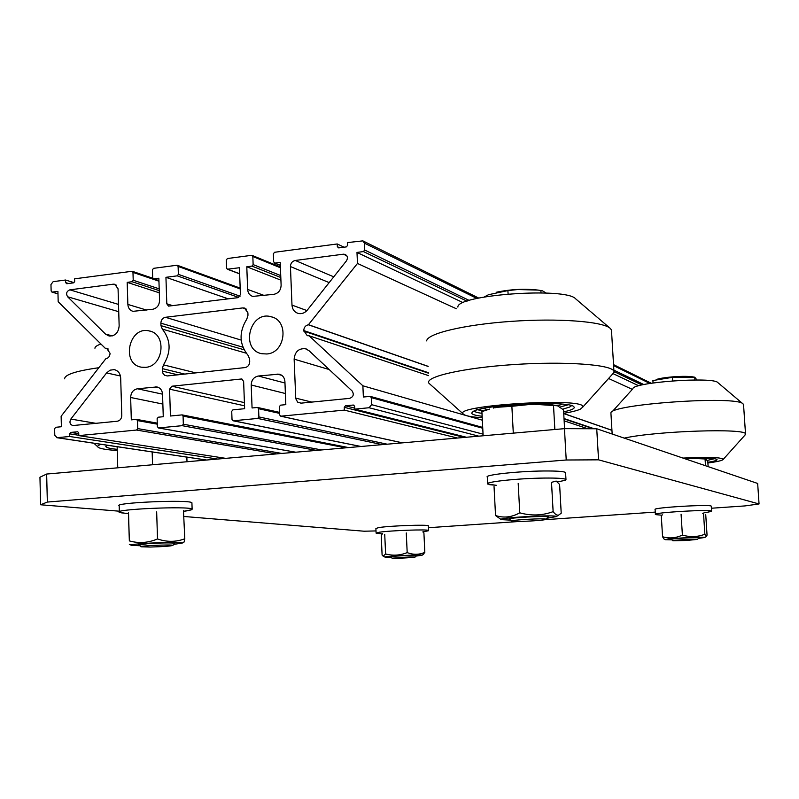<?xml version="1.0" encoding="UTF-8"?>
<svg xmlns="http://www.w3.org/2000/svg" width="799" height="799" viewBox="0 0 799 799"><rect width="100%" height="100%" fill="white"/><g stroke="black" fill="none" stroke-linecap="round" stroke-linejoin="round"><path stroke-width="1.2" d="M160.879 323.176C161.058 319.93 162.587 317.962 165.453 317.293L242.756 307.925L244.434 308.044L247.89 312.739L247.98 315.275L246.811 319.101C238.751 332.184 239.201 344.329 248.169 355.515L249.618 359.061L249.707 361.607C249.538 364.943 247.95 366.941 244.973 367.59L167.341 375.949L164.534 375.24L162.806 373.063L162.327 368.619L163.475 364.863C171.306 351.979 170.926 340.064 162.327 329.118L160.959 325.662L160.879 323.176L242.906 347.205M343.4 254.192L345.098 254.382C347.625 255.9 348.064 258.067 346.426 260.883L307.335 310.072C304.719 313.098 301.632 314.207 298.087 313.388C294.392 312.119 292.354 309.353 291.985 305.098L290.437 266.556C290.606 263.221 292.204 261.193 295.24 260.464L343.4 254.192L346.786 255.75M113.278 284.174L114.796 284.264L118.062 288.809L119.151 325.922C118.452 332.813 115.096 336.169 109.083 336.009L105.498 334.082L67.615 296.769C65.798 293.593 66.537 291.275 69.843 289.837L113.278 284.174L116.514 285.213M106.607 372.913L110.092 370.157L114.207 369.627C118.122 370.586 120.279 373.353 120.679 377.937L121.788 415.46C121.598 418.716 120.09 420.644 117.263 421.243L72.839 425.557C69.883 424.449 69.223 422.291 70.831 419.066L106.607 372.913L120.439 376.019M300.993 403.155L297.627 402.127L295.75 398.651L294.142 359.141C294.891 351.77 298.626 348.294 305.348 348.704L308.993 350.671L352.089 390.931C354.227 394.416 353.418 396.893 349.652 398.361L300.993 403.155M266.876 353.977L261.892 353.727C239.88 349.812 249.887 310.212 271.231 316.774C289.318 320.549 285.543 352.918 266.876 353.977M145.658 367.34L141.643 367.21C120.729 364.414 128.799 325.682 149.203 330.936C166.951 333.732 163.795 366.312 145.658 367.34M152.719 309.273L132.964 311.33C129.857 310.392 128.15 308.084 127.86 304.419L127.191 282.357L132.085 281.727L133.213 280.259L132.974 272.389L132.175 271.261L74.607 278.821L74.677 281.408L73.578 282.846L66.776 283.745L65.618 282.606L65.548 280.02L53.153 281.667L50.966 284.534L51.136 290.976L51.945 292.104L57.918 291.385L58.177 301.722L105.258 348.284L106.637 348.304L110.052 353.278C109.872 356.344 108.454 358.182 105.788 358.781L61.124 416.249L61.393 426.736L55.71 427.295L54.612 428.723L54.781 435.275L57.119 437.682L69.643 436.484L69.573 433.847L70.682 432.419L77.743 431.76L78.731 432.958L78.801 435.605L136.579 430.052L137.718 428.604L137.478 420.594L136.479 419.375L131.316 419.855L130.646 397.493C130.926 392.609 133.193 389.702 137.458 388.773L156.784 386.946C160.259 387.755 162.177 390.172 162.547 394.187L163.266 416.708L158.272 417.208L157.123 418.666L157.373 426.716L158.611 427.944L182.182 425.677L183.341 424.209L183.071 416.119L182.062 414.891L170.437 416.009L169.568 389.153L171.865 386.217L241.678 378.966L243.625 381.403L244.634 408.698L232.909 409.857L231.73 411.335L232.02 419.525L233.308 420.773L257.697 418.436L258.886 416.938L258.576 408.708L257.558 407.46L252.065 407.969L251.206 384.998C251.465 379.984 253.842 376.998 258.347 376.019L279.081 374.132C282.586 375.071 284.534 377.528 284.913 381.503L285.822 404.644L280.539 405.163L279.34 406.671L279.66 414.941L280.699 416.189L344.379 410.117L344.259 407.32L345.488 405.792L353.268 405.043L354.626 406.311L354.756 409.118L369.098 407.74L371.585 404.674L371.275 397.642L370.247 396.384L363.375 397.013L362.876 385.797L309.083 335.77L307.255 335.69L303.78 330.576C303.94 327.38 305.478 325.453 308.384 324.793L357.473 263.45L356.983 252.424L363.445 251.575L364.674 250.027L364.374 243.136L362.866 240.869L347.485 242.596L347.605 245.353L346.386 246.891L338.686 247.91L337.348 246.701L337.238 243.965L274.556 252.284L273.368 253.792L273.687 261.912L274.986 263.101L280.219 262.422L281.118 285.233C280.858 290.237 278.471 293.263 273.947 294.312L252.704 296.409C249.628 295.34 247.93 293.003 247.63 289.418L246.791 266.776L251.955 266.107L253.133 264.599L252.834 256.519L251.545 255.33L227.435 258.536L226.267 260.035L226.556 268.065L227.355 269.213L239.43 267.735L240.419 294.661L238.062 297.657L168.499 306.117L166.801 303.8L165.942 277.313L177.228 275.845L178.377 274.357L178.107 266.407L176.879 265.248L153.558 268.334L152.419 269.812L152.669 277.712L153.488 278.851L158.851 278.242L159.56 300.444C159.281 305.318 157.004 308.254 152.719 309.273M127.191 282.357L159.311 292.824M65.548 280.02L74.077 282.646M105.258 348.284L108.274 349.043M69.643 436.484L217.618 459.055M78.801 435.605L225.688 458.346M344.379 410.117L457.428 438.042M354.756 409.118L466.396 437.253M362.876 385.797L482.336 420.204M309.083 335.77L428.604 375.64M564.144 420.843L587.814 428.743M308.634 324.764L428.154 366.341M563.734 413.502L611.944 430.271M357.473 263.45L456.349 308.754M608.578 378.496L632.329 389.373M356.983 252.424L463.21 302.701M613.332 373.762L638.751 385.797M337.238 243.965L344.079 247.191M246.791 266.776L280.918 280.169M165.942 277.313L228.324 298.866M150.142 547.045L141.053 546.786C137.508 545.887 171.975 544.319 172.934 545.327C171.306 546.097 163.705 546.666 150.142 547.045M124.674 513.188L119.381 512.309C112.04 509.303 189.383 505.887 192.13 509.093L189.763 510.391L183.74 511.32M119.361 511.75L119.191 505.927C111.85 502.741 189.163 499.345 191.91 502.721L191.93 503.27M174.512 543.64L175.021 543.23C170.686 542.701 161.678 542.831 148.015 543.62L139.146 545.038M173.802 544.399L182.562 542.96L179.615 542.551C167.79 541.732 125.753 544.129 131.366 545.298L139.925 545.747M128.379 512.808L129.348 540.903C138.776 543.56 148.165 542.911 157.513 538.955C166.831 542.181 175.92 542.121 184.799 538.776L184.06 542.032M140.924 546.666L138.726 544.688M183.47 510.681L184.799 538.776M129.348 540.903L128.549 514.007M157.513 538.955L156.664 511.899M117.143 446.741L111.93 445.932M106.856 445.173L105.788 446.551C106.427 447.72 110.242 448.648 117.223 449.328M117.253 450.506C107.456 449.877 101.243 448.908 98.627 447.59C96.789 446.561 97.618 445.472 101.123 444.314M94.931 348.244C94.951 346.796 96.949 345.388 100.934 344.009M64.629 378.826C64.669 374.661 76.005 370.966 98.657 367.74M117.753 467.815L117.143 446.711M152.559 464.758L152.16 451.944M186.996 461.742L186.846 457.128M409.987 556.933L415.071 557.033C416.249 557.522 392.689 558.701 392.059 558.191L409.987 556.933M382.162 533.922L376.099 533.143L379.126 532.254C389.992 530.516 428.474 529.148 428.614 530.476L425.188 531.415M376.099 532.963L375.89 528.479L378.916 527.56C389.782 525.762 428.254 524.414 428.384 525.812L428.394 525.982M416.289 555.685L416.599 555.505C415.81 554.915 389.063 556.254 390.321 556.823L390.661 556.903M415.899 556.104L421.992 555.265C422.172 554.316 381.812 556.344 385.038 557.123L391.091 557.293M382.391 533.652L381.233 535.72L382.102 555.035L383.14 556.144L385.617 553.967C392.878 555.914 400.069 555.465 407.19 552.608C413.233 554.915 419.115 554.836 424.828 552.359L422.961 554.646M422.861 531.924L423.909 532.873L424.828 552.359M407.19 552.608L406.272 532.953M385.617 553.967L384.728 534.391M545.387 519.57C541.143 520.788 512.638 522.107 511.71 521.138C508.673 520.039 545.857 517.972 546.037 519.23L545.387 519.57M496.529 292.214C510.301 289.338 523.934 288.609 537.427 290.007M546.146 293.043L542.521 290.846L538.226 290.097L517.722 289.538L507.904 290.586L488.499 294.711L484.204 296.998M540.873 290.427L541.013 292.873M507.904 290.586L508.084 293.942M495.979 485.273L487.67 484.034C484.144 481.987 517.822 478.351 543.839 478.072C557.143 477.932 564.523 478.401 565.972 479.49L565.392 480.289L557.402 481.927M487.65 483.585L487.31 477.123C483.785 474.966 517.442 471.22 543.45 470.991C556.743 470.881 564.124 471.39 565.582 472.539L565.612 472.938M547.724 517.352L548.284 516.913C546.696 515.605 507.175 517.802 509.073 519.09L509.672 519.3M546.886 518.281L556.394 516.563C556.793 514.416 495.55 517.822 501.263 519.62L510.621 520.149M559.61 484.474L556.164 481.068L551.51 482.356L553.128 511.65C555.325 514.536 557.233 515.645 558.841 514.965L561.208 513.208L559.61 484.474M501.193 519.59L495.54 515.525C503.68 518.201 511.76 517.303 519.769 512.818C531.135 516.014 542.251 515.625 553.128 511.65M518.191 483.395L519.769 512.818M494.042 486.531L495.54 515.525M571.575 405.662L569.617 407.061L562.766 409.158M481.987 413.353C477.532 412.753 474.926 411.964 474.177 411.006M563.645 411.855C572.144 410.027 575.52 408.289 573.772 406.651C569.218 400.359 482.726 404.544 473.108 411.515L471.69 413.083C471.899 414.451 475.375 415.5 482.137 416.229M482.206 417.697C472.299 417.108 466.187 416.039 463.859 414.511C447.49 405.602 586.576 396.743 582.87 407.021L580.204 409.248C576.958 410.666 571.465 412.014 563.724 413.313M457.877 307.106C456.489 294.831 566.062 286.991 575.64 298.816L610.126 328.279M463.45 414.142L428.973 383.28C424.089 376.878 462.641 367.91 513.847 364.554C565.003 361.118 611.635 364.544 613.932 371.225L614.081 372.374L611.485 375.26M426.676 340.893C427.085 333.573 464.409 324.574 511.53 321.348C558.621 318.052 602.945 321.478 610.246 328.379L611.465 329.977L611.565 331.665M494.851 406.611L494.261 407.47M550.571 403.645L551.929 404.863M547.505 403.505L551.739 404.674M493.532 408.079L497.777 406.232M564.583 428.654L563.525 409.887L557.502 405.782L534.551 404.294C544.269 404.194 551.41 404.574 555.964 405.443M511.869 406.292L498.027 407.22C507.475 405.702 518.391 404.753 530.786 404.374L511.869 406.292L513.298 433.138M489.677 409.058L481.897 411.615L483.135 435.785M498.027 407.22L495.31 407.71M534.551 404.294L530.786 404.374M554.856 429.502L553.507 405.433M493.043 406.851L493.652 407.919M551.799 404.723L552.289 403.605M562.067 404.144L557.872 405.912M487.46 409.707L483.425 408.459M686.401 540.474L672.878 540.763C671.35 540.214 697.777 538.746 697.497 539.385L686.401 540.474M696.958 379.984L694.731 377.158L672.428 377.328L652.903 380.544L653.053 382.971M656.498 379.445C659.954 378.346 665.377 377.478 672.758 376.848C682.476 376.129 689.527 376.199 693.932 377.058M694.731 377.158L694.91 379.974M672.428 377.328L672.658 380.863M658.376 514.876L655.42 514.416C652.284 512.618 711.749 509.123 711.589 511.13L707.854 512.159M655.41 514.296L655.11 509.502C651.974 507.605 711.42 504.079 711.27 506.186L711.28 506.286M698.785 537.937L699.135 537.757C698.686 537.078 670.081 538.676 671.01 539.325L671.37 539.435M698.366 538.416L704.898 537.467C705.867 536.598 674.196 538.057 666.955 539.225L665.357 539.685L671.859 539.864M704.518 512.249L703.529 513.527L704.868 534.251L706.246 536.588L707.055 535.14L705.737 514.696M665.357 539.685L663.979 538.995L662.571 536.738L661.302 516.134L662.281 514.816M662.571 536.738C669.272 538.716 675.874 538.156 682.396 535.06C690.076 537.327 697.567 537.058 704.868 534.251M681.078 514.246L682.396 535.06M714.536 458.676L707.235 460.434M707.844 462.291C714.676 461.203 717.702 460.234 716.943 459.385C713.956 457.997 703.1 457.717 684.373 458.556M682.985 458.077C708.114 456.908 721.547 457.328 723.265 459.335C722.705 460.474 717.582 461.682 707.894 462.981M612.044 411.885L632.918 388.714C632.389 382.341 713.657 376.449 717.882 382.631L743 403.885M624.229 438.122C656.249 430.941 747.125 427.964 745.527 434.037L744.778 435.315M612.164 434.017L610.925 413.133C608.618 404.284 737.707 395.195 743.12 403.974L743.569 405.023M708.124 466.626L707.794 461.532L706.006 459.026L692.284 458.336L705.627 458.946M684.493 458.596L689.747 458.396L684.863 458.716M692.284 458.336L689.747 458.396M705.507 465.737L705.078 459.135M705.267 458.097L702.92 458.556M40.619 504.768L47.341 502.062L46.652 474.047L39.95 477.233L40.619 504.768L119.351 511.2M184.06 516.494L364.114 531.215L375.999 530.926M46.652 474.047L564.454 428.654L566.221 460.004L598.551 459.834L596.733 428.773L564.454 428.654M596.733 428.773L757.662 483.455L759.05 503.949L744.998 505.917L711.4 508.234M428.474 527.71L519.32 521.457M544.818 519.7L655.27 512.099M566.221 460.004L47.341 502.062M759.05 503.949L598.551 459.834M241.178 340.084L165.453 317.293M160.959 325.662L244.065 349.782M162.327 329.118L246.172 353.168M163.475 364.863L195.845 372.883M162.327 368.619L184.749 374.072M162.407 371.116L177.817 374.821M242.756 307.925L246.372 309.153M295.24 260.464L333.752 276.834M290.437 266.556L329.158 282.606M291.985 305.098L306.916 310.561M69.843 289.837L118.522 304.419M67.615 296.769L118.731 311.7M105.498 334.082L112.339 335.89M70.831 419.066L95.95 423.34M311.78 402.097L295.71 398.122M294.142 359.141L329.198 369.538M127.86 304.419L146.457 310.042M132.085 281.727L159.241 290.636M133.213 280.259L159.181 288.829M132.974 272.389L158.941 281.178M65.618 282.606L68.574 283.505M52.285 292.124L57.977 293.782M105.488 348.264L108.095 348.913M57.119 437.682L206.571 460.024M69.573 433.847L78.791 435.275M70.682 432.419L78.751 433.687M136.579 430.052L276.464 453.902M137.718 428.604L281.847 453.423M137.478 420.594L157.293 424.169M130.646 397.493L162.866 404.064M137.458 388.773L162.547 394.167M155.166 386.906L159.041 387.765M158.611 427.944L295.77 452.204M182.182 425.677L316.404 450.396M183.341 424.209L321.617 449.937M183.071 416.119L345.607 447.839M169.568 389.153L244.524 405.812M171.865 386.217L244.404 402.616M241.058 378.936L242.536 379.315M233.308 420.773L361.018 446.491M257.697 418.436L382.252 444.624M258.886 416.938L387.175 444.194M258.576 408.708L279.6 413.383M251.206 384.998L285.393 393.527M258.347 376.019L284.973 383.021M277.063 374.052L281.797 375.34M280.968 416.199L402.486 442.856M344.259 407.32L464.329 437.433M345.488 405.792L354.706 408.129M353.268 405.043L354.057 405.243M369.098 407.74L478.781 436.164M371.585 404.674L483.055 434.157M371.275 397.642L482.746 428.244M303.8 331.126L428.484 373.183M564.034 418.906L593.248 428.763M303.78 330.576L428.464 372.724M564.014 418.546L594.256 428.763M308.384 324.793L428.164 366.441M563.734 413.582L611.954 430.351M363.445 251.575L467.045 301.193M614.061 371.595L641.987 384.968M364.674 250.027L469.303 300.454M613.862 370.117L643.834 384.569M364.374 243.136L476.923 298.456M613.592 365.632L649.857 383.46M337.348 246.701L339.645 247.78M274.986 263.101L280.329 265.298M247.63 289.418L264.299 295.51M251.955 266.107L280.809 277.523M253.133 264.599L280.739 275.585M252.834 256.519L280.429 267.775M227.815 269.253L239.65 273.747M166.801 303.8L172.854 305.717M177.228 275.845L238.751 297.468M178.377 274.357L240.08 296.179M178.107 266.407L240.209 288.918M153.897 278.881L158.921 280.589M483.844 410.906L475.795 408.808M567.769 404.833L560.079 407.041L567.909 404.853M709.093 458.217L705.337 458.876M244.434 308.044L244.973 308.224M114.207 369.627L115.036 369.817M305.348 348.704L306.446 349.053M271.231 316.774L273.198 317.453M149.203 330.936L150.861 331.395M132.284 271.29L152.799 278.262M51.945 292.104L57.977 293.862M56.759 437.682L206.372 460.044M136.609 419.395L157.263 423.15M156.784 386.946L157.553 387.116M158.392 427.944L295.65 452.214M182.202 414.911L348.574 447.58M233.058 420.773L360.888 446.501M257.717 407.5L279.56 412.384M279.081 374.132L280.02 374.391M280.699 416.189L402.336 442.866M370.436 396.434L482.706 427.415M363.146 241.008L478.711 298.067M613.532 364.624L651.235 383.24M274.486 263.061L280.339 265.458M252.174 255.43L280.399 266.976M227.355 269.213L239.65 273.887M177.428 265.318L240.179 288.119M153.488 278.851L158.921 280.699M172.934 545.327L174.921 543.2M183.73 511.28L192.02 509.702M128.359 513.587L121.348 512.828M192.13 509.093L191.91 502.721M182.562 542.96L184.389 541.822M131.096 545.158L129.318 544.239M107.086 445.203L105.788 446.551M97.718 446.751L93.883 443.235M415.071 557.033L416.479 555.475M392.029 558.151L390.461 556.723M422.811 531.904L428.464 530.736M428.614 530.476L428.384 525.812M421.992 555.265L423.62 554.216M384.978 557.093L383.31 556.234M546.037 519.23L548.164 516.863M511.64 521.068L509.223 518.901M496.379 485.313L489.627 484.683M565.972 479.49L565.582 472.539M556.394 516.563L558.841 514.965M473.108 411.515L471.69 413.083M582.87 407.021L614.081 372.374M613.932 371.225L611.465 329.977M477.682 409.807L483.785 410.926M697.497 539.385L698.995 537.717M672.868 540.743L671.15 539.235M702.621 513.278L703.689 513.048M704.968 512.778L711.29 511.43M661.782 515.205L656.119 514.666M711.589 511.13L711.27 506.186M704.898 537.467L706.246 536.588M723.265 459.335L745.537 434.476M745.527 434.037L743.539 404.574M709.142 458.217L705.357 458.886"/></g></svg>
